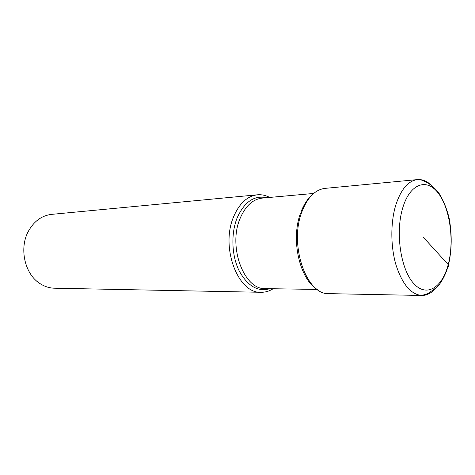 <?xml version="1.0" encoding="UTF-8"?>
<svg xmlns="http://www.w3.org/2000/svg" width="475" height="475" viewBox="0 0 475 475"><rect width="100%" height="100%" fill="white"/><g stroke="black" fill="none" stroke-linecap="round" stroke-linejoin="round"><path stroke-width="0.71" d="M269.705 197.434L269.289 197.22C265.442 195.249 261.488 194.441 257.426 194.797C247.362 196.044 239.459 203.282 233.718 216.517C220.162 247.071 237.987 293.865 261.084 292.291C265.163 292.351 269.046 291.246 272.733 288.996L273.131 288.747M261.084 292.291L54.447 288.206C49.163 288.082 44.175 286.425 39.478 283.237C24.581 273.594 19.036 248.098 28.423 231.188C34.057 221.142 41.812 215.531 51.674 214.362L257.426 194.797M423.457 237.387L448.21 264.581C449.077 265.638 448.857 266.422 447.545 266.926M448.21 264.581C442.213 287.915 426.277 297.867 413.464 283.213C400.544 268.933 395.188 232.127 402.806 207.646C410.234 182.952 427.346 177.781 438.722 193.758C450.217 209.404 454.379 241.419 448.21 264.581M431.549 185.434C427.084 181.147 422.388 179.2 417.454 179.586C408.239 180.785 401.031 189.234 395.823 204.939C390.462 222.377 390.521 246.388 396.019 265.02C402.384 284.406 410.982 294.559 421.8 295.474C426.752 295.486 431.288 293.194 435.421 288.586M328.997 293.639C306.494 295.444 288.764 244.661 301.957 211.642C307.539 197.362 315.24 189.608 325.048 188.373L417.454 179.586C421.04 179.704 421.07 179.526 427.844 183.112C430.831 184.644 434.37 187.75 438.473 192.428C442.973 199.387 446.512 207.86 449.077 217.847C452.099 234.056 451.897 249.755 448.489 264.943C445.704 275.055 440.669 283.682 436.929 287.203L427.999 293.58L421.8 295.474L328.997 293.639M317.253 289.429L265.525 288.634C244.168 290.154 227.685 246.739 240.148 218.352L240.172 218.286C245.486 205.966 252.801 199.245 262.129 198.117L313.648 193.45M266.522 197.719C254.25 195.112 244.477 201.792 237.197 217.752L237.167 217.823C230.892 233.368 231.592 255.051 238.872 270.257C247.344 285.986 257.699 292.131 269.937 288.699M317.882 289.845C299.772 279.775 290.439 239.798 300.556 213.144M301.025 211.868C302.979 206.815 305.383 202.493 308.239 198.9C310.543 196.133 312.544 194.162 314.248 192.987"/></g></svg>
